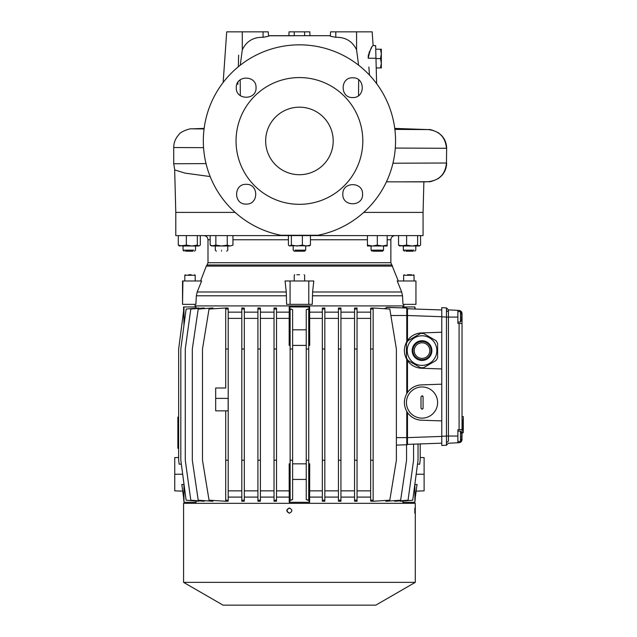 <?xml version="1.0" encoding="UTF-8"?>
<svg xmlns="http://www.w3.org/2000/svg" width="637" height="637" viewBox="0 0 637 637"><rect width="100%" height="100%" fill="white"/><g stroke="black" fill="none" stroke-linecap="round" stroke-linejoin="round"><path stroke-width="0.96" d="M352.699 97.549C365.423 98.17 365.431 77.196 352.699 77.81C339.967 77.196 339.959 98.154 352.699 97.549M256.034 87.683C256.647 74.951 235.682 74.943 236.295 87.683C235.674 100.407 256.639 100.423 256.034 87.683M246.161 184.34C233.437 183.727 233.429 204.692 246.161 204.087C258.893 204.7 258.901 183.743 246.161 184.34M342.825 194.213C342.22 181.473 363.186 181.481 362.564 194.213C363.178 206.945 342.212 206.945 342.825 194.213M333.199 140.944A33.769 33.769 0 0 0 299.43 107.175A33.769 33.769 0 0 0 265.661 140.944A33.769 33.769 0 0 0 299.43 174.713A33.769 33.769 0 0 0 333.199 140.944M203.322 140.944A96.107 96.107 0 0 0 280.933 235.26L317.927 235.26A96.107 96.107 0 0 0 299.43 44.837A96.107 96.107 0 0 0 203.322 140.944M299.43 204.326A63.381 63.381 0 0 0 362.811 140.944A63.381 63.381 0 0 0 299.43 77.571A63.381 63.381 0 0 0 236.048 140.944A63.381 63.381 0 0 0 299.43 204.326M358.591 65.205L356.577 49.845C352.452 41.262 345.525 37.081 335.795 37.304L330.292 36.237L330.603 31.85L372.159 31.85L373.123 45.585C371.498 46.286 369.858 50.506 368.202 58.238L368.266 55.897M368.297 55.658L368.536 54.432M368.887 53.237L369.755 51.119M370.718 49.288L371.642 47.767M368.863 67.028L369.468 75.126M174.665 169.633L175.788 212.4L235.157 212.4L175.788 212.4L175.788 235.61L423.072 235.61L423.072 212.4L363.703 212.4L423.072 212.4L423.876 181.864L400.697 181.864L428.43 181.704C439.426 180.303 445.438 174.068 446.449 163.008L446.641 148.286C446.577 143.277 444.825 138.946 441.393 135.299L438.551 132.886C433.152 130.227 429.776 129.128 428.43 129.59L394.844 129.407M386.42 181.816L400.697 181.864M206.03 163.613L173.718 163.749L174.769 169.936L184.889 173.089L210.162 176.56M204.079 128.921L191.888 128.841L204.143 128.411A96.107 96.107 0 0 1 223.157 82.468L226.7 31.85L268.257 31.85L268.567 36.237L263.065 37.304C253.383 37.057 246.455 41.23 242.283 49.837L240.26 65.213M394.717 128.411L428.43 129.59C439.426 130.991 445.438 137.218 446.449 148.278L395.274 148.071M380.504 67.928L381.34 63.254L381.34 67.928L376.22 67.928M380.504 58.58L381.34 53.898L381.34 63.254L380.504 58.58L375.981 58.58M380.504 49.224L381.34 49.224L381.34 53.898L380.504 49.224L375.734 49.224L375.965 58.238L375.639 45.585L375.965 58.238L368.202 58.238M203.553 147.665L173.718 147.537C173.79 142.537 175.533 138.213 178.949 134.566C179.968 131.947 189.81 128.244 191.888 128.841L191.888 128.841M392.918 163.223L446.449 163.008M358.535 95.638L358.671 79.824M240.181 79.832L240.316 95.63M376.634 83.71L375.965 58.238M373.123 45.585L375.639 45.585L375.734 49.224M268.535 35.768L293.792 35.768M237.872 84.45L237.927 82.245M238.334 66.758L238.636 55.196M288.903 35.768L289.039 31.85L309.821 31.85L309.956 35.768M414.838 513.199L414.838 508L414.838 513.199M289.333 513.199C285.997 511.463 285.997 509.735 289.333 508C292.678 509.735 292.678 511.463 289.333 513.199M289.58 508C286.252 509.735 286.252 511.463 289.58 513.199M415.284 503.326L183.575 503.326L183.575 582.353L415.284 582.353L415.284 503.326M415.284 582.353L375.798 605.15L223.061 605.15L183.575 582.353M457.884 431.114L460.479 431.114L460.479 441.505A9.714 9.714 0 0 0 461.905 437.539M461.538 437.5L461.785 435.111M461.897 436.218L461.785 436.871M461.801 437.444L461.897 436.871M411.454 274.746L407.481 274.746M462.04 414.48L462.04 416.598L463.282 416.598L463.282 419.775L462.04 419.783L463.282 419.775L463.282 432.73L462.04 432.73M462.04 419.783L463.282 419.887M462.04 419.807L463.282 419.831L462.04 419.839M462.04 419.887L463.282 419.942M462.04 419.942L463.282 420.022M462.04 420.022L463.282 420.109M462.04 420.109L463.282 420.221M462.04 420.221L463.282 420.348M462.04 420.348L463.282 420.5M462.04 420.5L463.282 420.659M462.04 420.659L463.282 420.842M462.04 420.842L463.282 421.033M462.04 421.033L463.282 421.24M462.04 421.24L463.282 421.463M462.04 421.463L463.282 421.702M462.04 421.702L463.282 421.957M462.04 421.957L463.282 422.22M462.04 422.49L463.282 422.49M462.04 422.777L463.282 422.777M462.04 423.079L463.282 423.079M462.04 423.382L463.282 423.382M462.04 423.701L463.282 423.701M462.04 424.027L463.282 424.027M462.04 424.361L463.282 424.361M462.04 424.704L463.282 424.704M462.04 425.062L463.282 425.062M462.04 425.444L463.282 425.444M462.04 425.819L463.282 425.819M462.04 426.177L463.282 426.177M462.04 426.519L463.282 426.519M462.04 426.854L463.282 426.854M462.04 427.18L463.282 427.18M462.04 427.483L463.282 427.483M462.04 427.777L463.282 427.777M462.04 428.048L463.282 428.048M462.04 428.311L463.282 428.311M462.04 428.558L463.282 428.558M462.04 428.781L463.282 428.781M462.04 428.988L463.282 428.988M463.282 429.346L462.04 429.346L463.282 429.171M462.04 429.346L463.282 429.489M462.04 429.489L463.282 429.617M462.04 429.728L463.282 429.728M462.04 429.808L463.282 429.808M462.04 429.871L463.282 429.871M462.04 429.911L463.282 429.911M462.04 429.919L463.282 429.919M441.775 316.836L446.449 317.083L446.449 307.902L441.775 307.655L441.775 445.478L446.449 445.231L446.449 442.548L448.424 441.146L448.424 439.426M441.775 445.478L446.449 445.231L448.424 443.145M448.424 441.146L448.424 436.05L457.884 436.05L457.884 442.763L448.424 443.256L459.086 442.699C460.877 442.428 461.865 441.393 462.04 439.586L461.905 436.313M446.449 310.585L448.424 311.987L448.424 436.05L446.449 436.05L446.449 317.083L457.884 317.083L457.884 323.357L462.04 323.572L462.04 313.547C461.865 311.74 460.877 310.705 459.086 310.434L457.884 310.37L457.884 317.083M448.424 309.988L448.424 313.707M446.449 307.902L448.424 309.877L457.884 310.37M446.449 442.548L446.449 436.05L441.775 436.297M459.086 323.421L459.086 429.712L462.04 429.553L462.04 436.313M457.884 436.05L457.884 429.776L459.086 429.712M462.04 323.572L462.04 429.553M462.04 413.437L462.04 324.082M306.238 345.397L292.622 345.397M306.238 329.807L292.622 329.807M403.332 502.29L403.332 503.326L195.527 503.326L195.527 502.29M241.813 501.279L244.313 501.16L241.813 501.279L241.813 500.188L244.313 500.188L244.313 460.217L241.813 460.217L241.813 500.188M403.332 305.911L403.332 306.954M414.886 309.025L414.886 306.954L402.831 306.954L402.831 307.902L386.5 307.44M195.527 305.911L195.527 306.954M416.59 487.974L417.052 484.446L414.91 484.606L417.052 484.446L414.91 500.196L414.886 484.064L414.886 502.29L415.284 498.038M420.205 457.47L424.115 457.613L424.115 474.231L416.176 474.231M424.115 474.231L424.115 490.856L416.176 491.135M182.684 474.231L174.745 474.231L174.745 490.856L182.684 491.135M183.575 498.038L183.974 502.29L183.974 484.064L183.95 484.606L181.808 484.446L183.95 500.196L183.95 484.606M174.745 474.231L174.745 457.613L178.655 457.47M178.87 461.897L178.71 460.678M181.33 464.062L179.172 464.222L181.33 464.062M441.775 309.956L407.489 308.762L407.489 310.737L406.764 310.227L406.764 308.133M407.489 308.762L406.764 308.037L387.368 307.36L384.246 308.698M441.775 436.425L407.489 437.619L407.489 442.397L406.764 442.906L406.764 411.414C403.603 405.498 403.603 399.582 406.764 393.666L406.764 359.459L407.489 360.614C410.929 365.343 415.579 367.883 421.415 368.242L441.775 368.95M406.764 443.854L406.764 444.53M406.764 309.279L406.764 310.482M406.764 311.397L406.764 312.648M183.575 311.206L183.575 306.954L196.029 306.954L196.029 308.212M198.68 308.419L198.68 307.982L186.123 309.056L180.82 349.028L180.82 460.217L186.123 500.188L198.68 501.255L198.68 500.825M204.182 308.611L204.182 307.974L190.797 309.056L185.279 349.028L185.279 460.217L190.797 500.188L204.182 501.271L204.182 500.626M212.965 308.802L212.965 307.958L198.218 309.056L192.31 349.028L192.31 460.217L198.218 500.188L212.965 501.279L212.965 500.435M226.207 307.958L225.713 307.99L225.713 309.056L228.205 309.056L228.205 308.117L226.207 307.958L209.047 309.056L202.478 349.028L202.478 460.217L209.047 500.188L225.713 501.247L225.713 500.188L228.205 500.188L228.205 460.217L225.713 460.217L225.713 500.188M241.813 312.146L228.205 312.146M244.313 309.056L244.313 308.077L241.813 307.958L241.813 309.056L244.313 309.056L244.313 460.217M257.921 312.146L244.313 312.146M260.414 309.056L260.414 308.053L257.921 307.974L257.921 309.056L260.414 309.056L260.414 501.184L257.921 501.271L257.921 500.188L260.414 500.188M274.029 312.146L260.414 312.146M276.522 309.056L276.522 308.037L274.029 307.982L274.029 309.056L276.522 309.056L276.522 501.2L274.029 501.255L274.029 500.188L276.522 500.188M290.13 329.807L289.851 306.954L289.222 306.954L289.222 312.146L276.522 312.146M289.851 306.954L309.638 306.954L309.693 345.397L308.73 345.397M322.338 312.146L309.638 312.146M322.338 309.056L322.338 308.037L324.83 307.982L324.83 309.056L322.338 309.056L322.338 460.217L324.83 460.217L324.83 500.188L322.338 500.188L322.338 460.217M338.446 312.146L324.83 312.146M338.446 309.056L338.446 308.053L340.938 307.974L340.938 309.056L338.446 309.056L338.446 460.217L340.938 460.217L340.938 500.188L338.446 500.188L338.446 460.217M354.546 312.146L340.938 312.146M354.546 309.056L354.546 308.077L357.046 307.958L357.046 309.056L354.546 309.056L354.546 460.217L357.046 460.217L357.046 500.188L354.546 500.188L354.546 460.217M370.654 312.146L357.046 312.146M370.654 309.056L370.654 308.117L373.147 307.99L373.147 309.056L370.654 309.056L370.654 460.217L373.147 460.217L373.147 500.188L370.654 500.188L370.654 460.217M290.13 463.84L289.166 463.84L289.222 502.29L309.009 502.29L309.009 479.43L309.693 463.84L308.73 463.84M309.693 463.84L309.638 502.29L309.009 502.29M322.338 490.856L309.693 490.856M322.338 318.381L309.693 318.381M289.222 312.146L289.166 318.381L276.522 318.381M289.166 490.856L276.522 490.856M290.13 345.397L289.166 345.397L289.851 329.807M289.166 318.381L289.166 345.397M370.654 318.381L357.046 318.381M370.654 490.856L357.046 490.856M354.546 318.381L340.938 318.381M354.546 490.856L340.938 490.856M338.446 318.381L324.83 318.381M338.446 490.856L324.83 490.856M306.238 463.84L292.622 463.84M274.029 318.381L260.414 318.381M274.029 490.856L260.414 490.856M257.921 318.381L244.313 318.381M257.921 490.856L244.313 490.856M241.813 318.381L228.205 318.381M241.813 490.856L228.205 490.856M322.338 497.091L309.638 497.091M370.654 497.091L357.046 497.091M354.546 497.091L340.938 497.091M338.446 497.091L324.83 497.091M289.222 497.091L276.522 497.091M274.029 497.091L260.414 497.091M257.921 497.091L244.313 497.091M241.813 497.091L228.205 497.091M402.831 501.032L402.831 502.29L414.886 502.29M418.039 443.997L418.039 460.217L412.736 500.188L400.179 501.255L400.179 500.825M413.58 444.156L413.58 460.217L408.062 500.188L394.677 501.271L394.677 500.626M406.549 444.753L396.381 445.12L406.549 444.753L406.549 460.217L400.641 500.188L385.895 501.279L385.895 500.435M372.9 501.263L389.812 500.188L396.381 460.217L396.381 349.028L389.812 309.056L373.147 307.99M372.653 501.247L370.654 501.128L370.654 500.188M354.546 500.188L354.546 501.16L357.046 501.279L357.046 500.188M338.446 500.188L338.446 501.184L340.938 501.271L340.938 500.188M322.338 500.188L322.338 501.2L324.83 501.255L324.83 500.188M228.205 500.188L228.205 501.128L226.207 501.247M225.713 501.247L226.207 501.279M196.029 501.032L196.029 502.29L183.974 502.29M407.489 442.397L407.489 444.371L406.764 445.096L406.764 441.744M441.775 443.169L407.489 444.371M407.489 310.737L407.489 315.514L406.764 315.514L406.764 310.227M441.775 332.227L421.415 332.936C415.579 333.294 410.929 335.834 407.489 340.572L407.489 315.514L441.775 316.708M441.775 420.906L421.415 420.197C415.579 419.839 410.929 417.291 407.489 412.561L406.764 411.414M396.381 437.619L407.489 437.619L407.489 412.561A17.661 17.661 0 0 0 421.415 420.197M406.764 393.666L407.489 392.519L407.489 360.614M421.415 384.891A17.661 17.661 0 0 0 407.489 392.519C410.929 387.79 415.579 385.242 421.415 384.891L441.775 384.175M406.764 438.041L406.764 440.478M421.415 332.936A17.661 17.661 0 0 0 407.489 340.572L406.764 341.719L406.764 315.514L390.879 315.514M406.764 341.719C403.603 347.635 403.603 353.551 406.764 359.459M307.48 500.188L308.73 500.188L306.238 499.567L306.238 460.217L308.73 460.217L308.73 500.188M306.238 479.43L292.622 479.43M290.13 500.196L290.13 460.217L292.622 460.217L292.622 499.567L290.13 500.196L291.38 500.188M290.13 479.43L289.851 502.29M289.166 463.84L289.851 479.43M414.886 306.954L415.284 309.033M290.13 309.049L292.622 309.67L292.622 349.028L290.13 349.028L290.13 309.056L291.38 309.056M307.48 309.056L308.73 309.056L306.238 309.67L306.238 460.217M309.009 306.954L308.73 329.807M309.009 329.807L309.693 345.397M179.172 464.222L178.655 460.217L178.655 349.028L183.862 309.056L183.95 325.419M183.974 306.954L183.974 325.244M178.655 417.044L177.866 417.084L177.866 448.257L178.655 448.297M215.68 398.388L228.15 398.388L228.15 410.857L215.68 410.857L215.68 387.997L225.713 387.997L225.713 349.028L228.205 349.028L228.205 460.217M420.205 443.925L420.205 460.217L419.687 464.222L417.53 464.062M419.99 461.897L420.149 460.678M324.83 309.056L324.83 349.028L322.338 349.028M340.938 309.056L340.938 349.028L338.446 349.028M357.046 309.056L357.046 349.028L354.546 349.028M373.147 309.056L373.147 349.028L370.654 349.028M241.813 309.056L241.813 349.028L244.313 349.028M290.13 460.217L290.13 349.028M292.622 460.217L292.622 349.028M257.921 309.056L257.921 349.028L260.414 349.028M274.029 309.056L274.029 349.028L276.522 349.028M407.314 308.595L410.602 308.873M225.713 307.99L226.207 307.99M225.713 309.056L225.713 349.028M228.205 309.056L228.205 349.028M225.713 410.857L225.713 460.217M244.313 501.16L244.313 500.188M257.921 500.188L257.921 460.217L260.414 460.217M274.029 500.188L274.029 460.217L276.522 460.217M308.73 309.056L308.73 349.028L306.238 349.028M308.73 349.028L308.73 460.217M373.147 501.247L373.147 500.188M324.83 349.028L324.83 460.217M340.938 349.028L340.938 460.217M357.046 349.028L357.046 460.217M373.147 349.028L373.147 460.217M241.813 349.028L241.813 460.217M257.921 349.028L257.921 460.217M274.029 349.028L274.029 460.217M418.135 343.845A7.795 7.795 0 0 0 415.284 354.49A7.795 7.795 0 0 0 425.93 357.341A7.795 7.795 0 0 0 428.781 346.695A7.795 7.795 0 0 0 418.135 343.845M417.49 342.714A9.093 9.093 0 0 0 414.161 355.135A9.093 9.093 0 0 0 426.583 358.464A9.093 9.093 0 0 0 429.911 346.042A9.093 9.093 0 0 0 417.49 342.714M429.434 363.416A14.802 14.802 0 0 0 436.839 350.589A14.802 14.802 0 0 0 414.631 337.769A14.802 14.802 0 0 0 407.226 350.589A14.802 14.802 0 0 0 429.434 363.416A14.802 14.802 0 0 0 436.839 350.589A14.802 14.802 0 0 0 414.631 337.769A14.802 14.802 0 0 0 407.226 350.589A14.802 14.802 0 0 0 429.434 363.416A14.802 14.802 0 0 0 436.839 350.589A14.802 14.802 0 0 0 414.631 337.769M412.179 350.589A9.858 9.858 0 0 0 422.036 360.446A9.858 9.858 0 0 0 431.894 350.589A9.858 9.858 0 0 0 422.036 340.731A9.858 9.858 0 0 0 412.179 350.589M408.054 340.668L420.428 333.525L408.054 340.668A17.143 17.143 0 0 0 406.446 343.447L406.446 357.731A17.143 17.143 0 0 0 408.054 360.518L420.428 367.66L408.054 360.518M436.011 340.668L423.645 333.525L436.011 340.668A17.143 17.143 0 0 1 437.619 343.447L437.619 357.731A17.143 17.143 0 0 1 436.011 360.518L423.645 367.66A17.143 17.143 0 0 1 420.428 367.66M420.428 333.525A17.143 17.143 0 0 1 423.645 333.525M383.546 246.001L383.546 250.158L382.503 251.193L373.107 251.193M383.546 250.158L371.076 250.158L372.112 251.193M413.238 251.193L405.888 251.193M413.97 250.158L403.332 250.158L403.332 246.001M185.622 251.193L192.971 251.193M193.704 250.158L183.536 250.158M183.743 250.158L184.619 250.158M221.549 251.193C214.852 251.193 214.852 251.193 221.549 251.193C228.253 251.193 228.253 251.193 221.549 251.193C228.253 251.193 228.253 251.193 221.549 251.193M221.549 250.158C213.506 250.15 213.506 250.15 221.549 250.158C229.599 250.15 229.599 250.15 221.549 250.158M304.056 251.193L294.238 251.193L293.195 250.158L293.195 246.001M305.187 250.158L295.019 250.158M395.02 235.61C392.496 235.857 391.11 237.243 390.863 239.767L390.863 262.731L391.827 264.976L207.033 264.976L207.996 262.731L390.863 262.731L207.996 262.731L207.996 239.767C207.75 237.243 206.364 235.857 203.84 235.61M398.284 280.973L391.827 264.976L392.575 266.115L206.284 266.115L207.033 264.976M308.961 246.001L310.442 245.118L306.413 246.001L302.376 245.118L296.874 246.001L291.372 245.118L289.556 246.001L288.418 245.118L288.418 235.61M420.571 235.61L420.571 245.118L419.098 246.001L417.625 245.118L412.123 246.001L406.613 245.118L399.694 246.001L398.555 245.118L398.555 235.61M200.305 235.61L200.305 245.118L198.832 246.001L197.351 245.118L191.848 246.001L186.346 245.118L179.427 246.001L178.288 245.118L178.288 235.61M210.154 235.61L210.154 245.118L213.005 246.001L230.1 246.001L232.951 245.118L230.1 246.001L227.25 245.118L221.549 246.001L215.855 245.118L211.683 246.001L210.154 245.118L211.85 245.842M367.438 245.118L367.438 246.001L387.177 246.001L387.177 245.118L382.24 246.001L377.311 245.118L372.374 246.001L367.438 245.118L367.438 235.61M371.076 246.001L371.076 250.158M206.284 266.115L200.575 280.973M182.915 304.351L195.877 304.351L196.347 295.799L197.191 291.985L201.626 280.973L182.54 280.973L182.54 304.351L182.915 280.973M285.065 280.973L286.252 291.985L286.602 304.351L290.082 304.351L290.082 280.973L285.065 280.973M308.778 280.973L308.778 304.351L312.257 304.351L312.608 291.985L313.794 280.973L290.082 280.973M397.233 280.973L401.668 291.985L402.512 295.799L402.982 304.351L415.945 304.351L415.945 280.973L397.233 280.973M195.089 304.351L195.01 305.911L403.85 305.911L403.77 304.351M308.778 304.351L290.082 304.351M415.945 304.351L415.945 280.973M304.104 250.158L304.972 250.158M403.802 250.158L405.156 250.158M376.172 250.15L380.313 250.15M232.386 245.412L232.951 245.118L232.951 235.61M227.25 245.118L227.25 235.61M215.855 245.118L215.855 235.61M230.1 246.001L232.951 245.118M197.351 245.118L197.351 235.61M186.346 245.118L186.346 235.61M198.832 246.001L182.317 246.001L178.288 245.118M417.625 245.118L417.625 235.61M419.783 245.794L419.098 246.001L419.783 245.794M406.613 245.118L406.613 235.61M419.098 246.001L402.584 246.001L398.555 245.118M387.177 245.118L387.177 235.61M377.311 245.118L377.311 235.61M310.442 245.118L310.442 235.61M302.376 245.118L302.376 235.61M291.372 245.118L291.372 235.61M309.646 245.794L289.214 245.794M299.589 274.746L296.834 274.746L299.589 274.746M457.884 311.628L460.479 311.628L460.479 322.019A9.714 9.714 0 0 0 461.634 319.416L461.546 317.72L461.897 318.078M461.538 316.724L461.897 317.799M460.479 311.628A9.714 9.714 0 0 1 461.634 314.224L461.897 317.72M461.538 313.922L461.897 315.928M422.036 418.127A15.583 15.583 0 0 0 437.619 402.544A15.583 15.583 0 0 0 422.036 386.954A15.583 15.583 0 0 0 406.446 402.544A15.583 15.583 0 0 0 422.036 418.127M422.036 395.784L423.072 396.827L423.072 408.253L422.036 409.296L420.993 408.253L420.993 396.827L422.036 395.784A1.035 1.035 0 0 1 423.072 396.827M422.992 408.651A1.035 1.035 0 0 0 423.072 408.253M191.219 274.746L188.624 274.746M356.577 31.85L356.577 49.845M242.283 31.85L242.283 49.837M263.065 31.85L263.065 37.304M335.795 31.85L335.795 37.304M304.621 31.85L304.621 35.768M294.238 31.85L294.238 35.768M413.532 274.746L414.05 275.264L403.659 275.264L403.659 280.973M462.04 316.82L461.634 316.82M365.455 264.976L388.331 264.976M390.863 239.767L387.177 239.767M367.438 239.767L310.442 239.767M288.418 239.767L232.951 239.767M210.154 239.767L207.996 239.767M286.252 291.985L197.191 291.985M401.668 291.985L312.608 291.985M402.512 295.799L312.377 295.799M286.483 295.799L196.347 295.799M195.201 280.973L195.201 275.264L184.81 275.264L185.327 274.746M423.876 181.864L428.43 181.704C429.776 182.158 433.152 181.059 438.551 178.4L441.393 175.995C444.825 172.34 446.577 168.009 446.641 163M173.718 163.749L173.718 147.537M330.332 35.696L268.527 35.696M457.884 441.505L460.479 441.505M461.905 435.079A9.714 9.714 0 0 0 460.479 431.114M414.05 275.264L414.05 280.973M403.659 275.264L404.184 274.746M414.759 251.193L415.802 250.158L415.802 246.001M184.101 251.193L183.058 250.158L183.058 246.001M216.357 251.193L215.314 250.158L215.314 246.001M391.827 264.976L390.863 262.731M305.664 246.001L305.664 250.158L304.621 251.193M227.783 246.001L227.783 250.158L226.748 251.193M195.527 246.001L195.527 250.158L194.492 251.193M404.368 251.193L403.332 250.158M294.238 280.973L294.238 275.264L294.756 274.746M304.104 274.746L304.621 275.264L304.621 280.973M457.884 322.019L460.479 322.019M184.81 275.264L184.81 280.973M195.201 275.264L194.675 274.746"/></g></svg>
